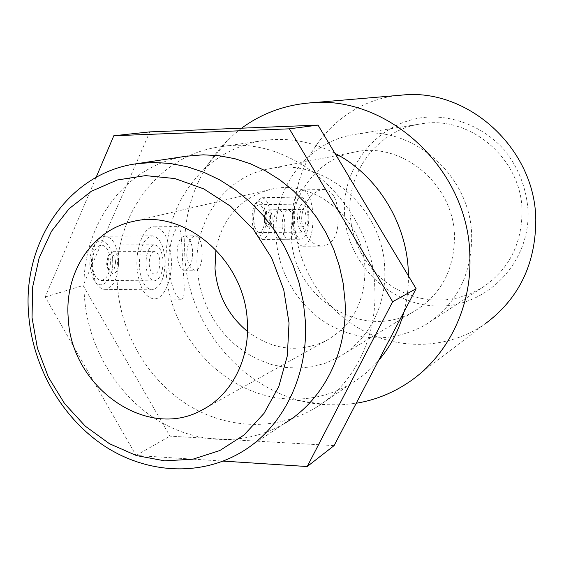 <?xml version="1.0" encoding="UTF-8"?>
<svg xmlns="http://www.w3.org/2000/svg" width="564" height="564" viewBox="0 0 564 564"><rect width="100%" height="100%" fill="white"/><g stroke="black" fill="none" stroke-linecap="round" stroke-linejoin="round"><path stroke-width="0.42" stroke-dasharray="2.82 2.11" d="M185.944 156.256C122.184 165.605 78.474 230.457 84.494 297.538C88.188 345.993 115.246 392.791 155.051 418.629C194.883 444.256 245.721 446.949 285.201 422.979L242.16 451.701M334.917 153.302C311.927 141.557 288.416 137.271 264.382 140.443C240.997 143.919 220.785 153.627 203.745 169.581C176.659 196.646 164.11 230.239 166.084 270.353C169.341 335.996 224.444 395.872 287.541 398.91C310.912 400.271 332.675 394.814 352.852 382.554C362.44 376.569 371.034 369.194 378.62 360.424M403.916 312.033C407.025 300.358 408.526 288.31 408.428 275.902M117.446 285.842C120.922 333.486 147.697 379.396 187.163 404.487C226.665 429.387 277.086 431.502 316.108 407.441C353.445 384.683 377.33 337.906 374.785 288.317C373.093 204.972 292.998 133.992 220.841 146.732C156.588 154.748 111.623 219.156 117.446 285.842M241.596 128.183L229.012 138.723C197.308 170.511 182.574 209.604 184.802 256.007C188.461 331.9 252.164 400.983 326.211 404.719L341.262 404.832L356.229 403.253M168.812 268.26C171.491 287.238 175.566 297.573 181.037 299.258L181.939 299.117C185.965 297.447 183.674 278.362 182.419 257.833C181.855 238.572 180.593 228.159 178.626 226.601C176.06 225.276 167.282 246.214 168.812 268.26M401.639 95.126C338.04 99.497 290.037 159.957 294.605 222.47C297.038 266.539 322.911 308.459 361.32 329.7C399.742 350.787 448.697 349.306 485.195 323.792L410.331 381.186M186.769 255.407C187.875 264.417 190.688 269.359 195.193 270.226L196.512 270.043C200.735 267.477 202.596 261.04 202.095 250.726C201.461 241.688 199.233 236.725 195.405 235.844C189.998 237.113 187.121 243.627 186.769 255.407M282.07 226.298C282.952 234.208 285.109 238.523 288.528 239.242L289.304 239.122C292.335 237.127 293.647 231.712 293.238 222.886C292.794 214.962 291.165 210.626 288.352 209.886C284.446 210.971 282.352 216.442 282.07 226.298M344.541 213.53C346.627 262.535 388.92 305.455 437.523 306.033C486.119 307.373 529.97 263.395 528.101 211.133C526.55 188.721 518.894 168.622 505.125 150.842C485.83 128.811 457.954 116.438 430.064 116.981C380.517 118.905 341.77 164.554 344.541 213.53M301.698 221.201C304.349 236.809 311.265 245.128 322.453 246.165C333.789 244.318 338.971 233.834 338.005 214.701C337.448 199.106 332.774 190.71 323.99 189.504L323.792 189.504C313.936 189.455 300.725 204.224 301.698 221.201M272.151 217.535C272.193 223.316 271.08 226.538 268.795 227.2L267.068 226.03L265.299 219.481L266.941 210.929L268.64 209.801C270.565 210.217 271.735 212.797 272.151 217.535M269.881 217.746C269.662 224.183 268.309 226.453 265.806 224.535L264.389 219.304L265.7 212.466C267.808 210.583 269.197 212.339 269.881 217.746M306.062 217.126C306.111 222.97 305.046 226.22 302.875 226.89C301.07 226.467 299.963 223.866 299.562 219.086C299.519 213.227 300.577 209.97 302.734 209.307C304.56 209.73 305.667 212.339 306.062 217.126M253.581 220.186C253.511 210.929 255.316 205.775 259.003 204.732C262.126 205.402 264.022 209.519 264.692 217.077C264.777 226.291 262.958 231.43 259.243 232.488C256.162 231.832 254.272 227.729 253.581 220.186M297.573 219.685C297.51 210.302 299.202 205.084 302.649 204.027C305.575 204.711 307.352 208.884 307.979 216.541C308.057 225.889 306.358 231.092 302.882 232.164C299.992 231.494 298.222 227.334 297.573 219.685M270.551 216.273C270.671 230.105 267.949 237.818 262.394 239.411L258.15 236.478C255.809 232.876 254.406 227.694 253.948 220.947C253.617 212.12 254.914 205.324 257.833 200.565L262.027 197.731C266.716 198.747 269.557 204.929 270.551 216.273M266.053 216.696C267.054 230.161 260.483 241.103 255.668 233.496C253.708 230.493 252.538 226.185 252.164 220.58C251.882 213.255 252.961 207.608 255.4 203.639C260.772 198.775 264.326 203.125 266.053 216.696M308.797 215.8C308.91 229.795 306.351 237.592 301.106 239.199C296.777 238.205 294.126 231.973 293.139 220.51C293.047 206.431 295.585 198.598 300.76 197.019C305.18 198.056 307.859 204.316 308.797 215.8M313.034 215.018C313.196 233.672 309.784 244.071 302.797 246.221C297.059 244.903 293.534 236.598 292.215 221.307C292.089 202.504 295.466 192.049 302.332 189.941C308.233 191.33 311.8 199.691 313.034 215.018M273.561 226.376C274.252 234.286 276.163 238.593 279.286 239.291C283.086 238.177 284.947 232.742 284.869 222.97C284.193 215.053 282.268 210.732 279.102 210.019C275.338 211.119 273.491 216.576 273.561 226.376M118.595 261.195C118.644 268.824 116.734 273.046 112.856 273.871L109.028 270.671L107.428 264.368L109.226 254.576L113.131 251.664C116.142 252.221 117.968 255.4 118.595 261.195M115.564 261.506C114.809 271.044 112.25 273.568 107.893 269.077L106.61 264.044L108.048 256.225C111.644 252.157 114.154 253.92 115.564 261.506M159.88 261.259C159.929 268.993 158.103 273.272 154.402 274.111C151.561 273.547 149.834 270.339 149.213 264.481C149.178 256.726 150.99 252.439 154.663 251.6C157.539 252.164 159.281 255.386 159.88 261.259M92.306 265.306C92.242 253.116 95.316 246.362 101.52 245.044C106.42 245.932 109.381 251.001 110.396 260.244C110.473 272.398 107.371 279.131 101.083 280.442C96.282 279.554 93.356 274.513 92.306 265.306M145.949 265.461C145.893 253.06 148.79 246.186 154.649 244.846C159.267 245.749 162.058 250.909 163.017 260.314C163.095 272.673 160.169 279.525 154.233 280.865C149.707 279.963 146.943 274.83 145.949 265.461M118.581 259.024C118.708 277.262 114.062 287.365 104.636 289.339C100.942 289.057 97.791 286.336 95.168 281.182L91.551 266.624C91.03 257.678 92.39 250.007 95.64 243.62C98.383 238.671 101.598 236.182 105.285 236.168C112.645 237.5 117.079 245.121 118.581 259.024M112.596 259.63C114.577 279.582 100.159 293.823 92.989 278.045L89.979 265.954C89.542 258.538 90.677 252.171 93.384 246.856C99.743 234.109 111.806 242.619 112.596 259.63M165.048 259.059C165.174 277.58 160.761 287.837 151.808 289.847C145.026 288.5 140.887 280.809 139.378 266.786C139.294 248.174 143.644 237.86 152.428 235.858C159.415 237.211 163.623 244.952 165.048 259.059M171.237 257.833C172.873 278.764 164.061 299.949 153.584 298.878C144.603 297.08 139.104 286.836 137.087 268.14C135.36 246.821 144.384 225.967 154.402 226.834C163.743 228.646 169.355 238.981 171.237 257.833M177.075 255.407C177.991 264.41 180.529 269.338 184.696 270.177C190.033 268.894 192.662 262.415 192.585 250.74C191.697 241.709 189.137 236.767 184.9 235.914C179.62 237.197 177.011 243.697 177.075 255.407M247.497 331.477C272.574 350.117 298.708 353.233 325.907 340.818C352.049 325.929 365.063 301.987 364.964 269.007C363.999 219.269 314.014 178.139 270.572 189.391C240.518 197.703 222.294 217.817 215.906 249.746M291.496 237.162C292.497 297.383 362.927 342.151 413.807 311.582C440.808 295.141 454.365 270.008 454.478 236.189C453.907 184.449 402.21 141.543 355.461 151.913C316.644 158.59 288.733 197.118 291.496 237.162M197.188 268.372L199.057 282.747L202.814 296.805L208.384 310.263L215.659 322.855L224.493 334.318L234.723 344.428L246.144 352.965L258.538 359.74L271.651 364.598L285.229 367.425L298.976 368.13L312.611 366.671L325.83 363.054L338.344 357.329C367.629 341.305 386.615 306.16 384.719 269.084C383.605 207.897 323.101 156.771 269.451 168.784C224.867 176.454 193.537 221.49 197.188 268.372M349.983 213.46L351.527 226.404L354.883 239.023L359.98 251.05L366.713 262.239L374.947 272.341L384.514 281.154L395.216 288.472L406.841 294.14L419.137 298.011L431.848 299.985L444.693 299.999L457.397 298.032L469.671 294.105L481.219 288.289C508.199 270.713 521.806 245.023 522.06 211.218C521.792 158.681 469.875 114.852 421.139 123.868C378.677 129.706 347.22 170.814 349.983 213.46M276.057 237.254C278.066 272.377 298.025 306.026 327.825 324.018C360.459 342.151 393.016 342.433 425.503 324.864C456.184 304.905 471.574 275.31 471.687 236.09C471.06 175.094 411.191 123.932 355.856 134.26C307.606 140.901 272.539 188.193 276.057 237.254M334.085 445.616L169.94 436.141L83.112 285.511L149.791 131.884M96.106 177.371L45.226 297.002L136.079 455.472L223.196 461.105M136.079 455.472L169.94 436.141M45.226 297.002L83.112 285.511M316.108 407.441L352.852 382.554M287.541 398.91L326.211 404.719M265.806 224.535L267.068 226.03M268.795 227.2L302.875 226.89M259.003 204.732L302.649 204.027M255.668 233.496L258.15 236.478M262.394 239.411L301.106 239.199M302.797 246.221L322.453 246.165M279.286 239.291L288.528 239.242M107.893 269.077L109.028 270.671M112.856 273.871L154.402 274.111M101.52 245.044L154.649 244.846M92.989 278.045L95.168 281.182M104.636 289.339L151.808 289.847M153.584 298.878L181.037 299.258M184.696 270.177L195.193 270.226M206.135 407.723L325.907 340.818M338.344 357.329L413.807 311.582M425.503 324.864L481.219 288.289M355.856 134.26L421.139 123.868M269.451 168.784L355.461 151.913M132.625 221.574L270.572 189.391M184.9 235.914L195.405 235.844M154.402 226.834L178.626 226.601M105.285 236.168L152.428 235.858M93.384 246.856L95.64 243.62M101.083 280.442L154.233 280.865M113.131 251.664L154.663 251.6M108.048 256.225L109.226 254.576M279.102 210.019L288.352 209.886M302.332 189.941L323.99 189.504M262.027 197.731L300.76 197.019M255.4 203.639L257.833 200.565M259.243 232.488L302.882 232.164M268.64 209.801L302.734 209.307M265.7 212.466L266.941 210.929M203.745 169.581L229.012 138.723M220.841 146.732L264.382 140.443"/><path stroke-width="0.85" d="M28.722 315.382C32.973 367.368 61.828 417.691 104.072 445.771C146.351 473.626 200.262 477.095 242.16 451.701C282.649 427.477 308.55 376.005 305.343 320.874L303.27 301.754L299.068 282.832L292.808 264.417L284.58 246.806L274.527 230.281L262.817 215.117L249.655 201.545L235.251 189.765L219.854 179.951L203.717 172.239L187.093 166.725L170.243 163.447L153.436 162.439L136.911 163.68C68.392 172.69 21.784 242.774 28.722 315.382M32.049 317.666L37.407 348.136L48.419 377.217L64.599 403.62L85.27 426.151L109.55 443.762L136.403 455.55L164.632 460.837L192.902 459.202L219.826 450.53L243.979 435.048L264.037 413.377L278.792 386.523L287.323 355.828L289.029 322.953L283.734 289.72L271.693 258.023L253.588 229.654L230.493 206.191L203.759 188.884L174.91 178.562L145.547 175.615L117.213 180.001L91.326 191.295L69.083 208.743L51.451 231.346L39.149 257.903L32.613 287.132L32.049 317.666M285.201 422.979C323.362 400.087 347.805 352.126 345.034 301.077L343.173 283.375L339.324 265.87L333.536 248.844L325.907 232.572L316.566 217.316L305.667 203.315L293.393 190.787L279.948 179.93L265.545 170.885L250.43 163.779L234.843 158.703L219.022 155.713L203.209 154.811L185.944 156.256M378.62 360.424C390.45 346.62 398.882 330.49 403.916 312.033M408.428 275.902L408.308 271.439C406.665 222.554 376.646 174.657 334.917 153.302M356.229 403.253C375.737 400.031 393.771 392.671 410.331 381.186C448.119 355.08 471.934 306.696 469.854 255.971C468.811 168.862 386.798 93.835 308.691 103.029C283.727 105.313 261.365 113.695 241.596 128.183M485.195 323.792C518.76 298.892 535.624 264.276 535.8 219.946C535.405 148.593 467.739 87.54 401.639 95.126L308.691 103.029M215.906 249.746L214.99 268.436C217.098 294.14 227.941 315.156 247.497 331.477M247.349 322.093C249.824 360.114 230.845 395.604 201.581 410.268C146.217 440.879 71.149 386.735 68.258 318.406C64.233 273.152 91.749 229.992 132.625 221.574C184.209 208.046 245.382 260.06 247.349 322.093M223.196 461.105L307.218 466.534L334.085 445.616L416.105 288.712L318.011 125.109L149.791 131.884L113.801 135.755L96.106 177.371M307.218 466.534L392.643 301.726L289.353 128.825L113.801 135.755M289.353 128.825L318.011 125.109M392.643 301.726L416.105 288.712M201.581 410.268L206.135 407.723M136.911 163.68L187.643 155.995"/></g></svg>
